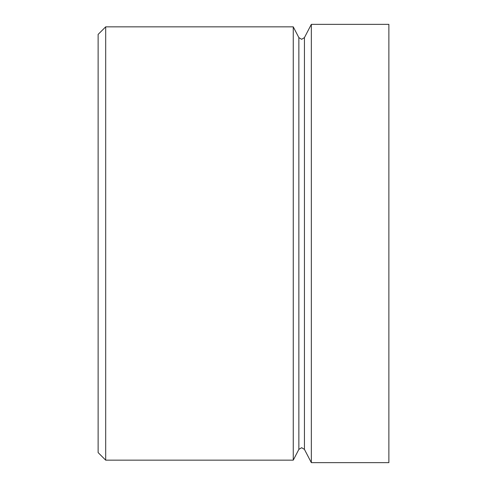 <?xml version="1.0" encoding="UTF-8"?>
<svg xmlns="http://www.w3.org/2000/svg" width="487" height="487" viewBox="0 0 487 487"><rect width="100%" height="100%" fill="white"/><g stroke="black" fill="none" stroke-linecap="round" stroke-linejoin="round"><path stroke-width="0.73" d="M105.691 26.846L98.124 34.407L98.124 452.593L105.691 460.154L293.259 460.154L293.259 26.846L105.691 26.846L105.691 460.154M311.339 462.65L311.339 24.35L388.876 24.35L388.876 462.65L311.339 462.65L304.436 449.385L301.648 447.699L298.866 449.385L293.259 460.154M298.866 449.385L298.866 37.615L301.648 39.301L304.436 37.615L304.436 449.385M304.436 37.615L311.339 24.35M298.866 37.615L293.259 26.846"/></g></svg>
